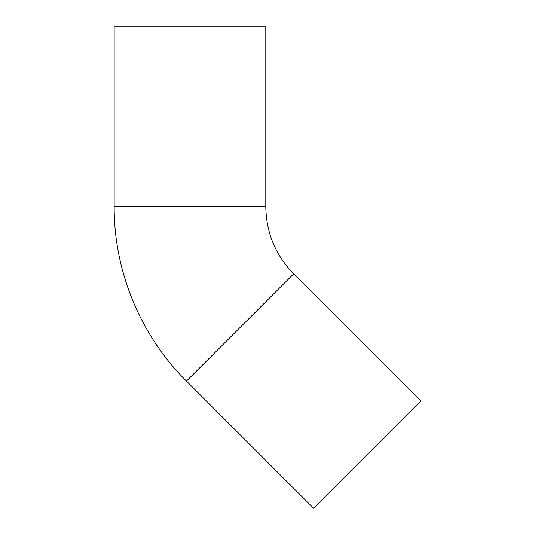 <?xml version="1.0" encoding="UTF-8"?>
<svg xmlns="http://www.w3.org/2000/svg" width="535" height="535" viewBox="0 0 535 535"><rect width="100%" height="100%" fill="white"/><g stroke="black" fill="none" stroke-linecap="round" stroke-linejoin="round"><path stroke-width="0.8" d="M293.688 273.866L186.454 381.101L313.604 508.25L420.838 401.016L293.688 273.866C275.485 255.121 266.196 232.692 265.808 206.57L265.808 26.75L114.162 26.75L114.162 206.57L265.808 206.57M186.454 381.101C140.511 335.525 113.901 271.278 114.162 206.57"/></g></svg>
